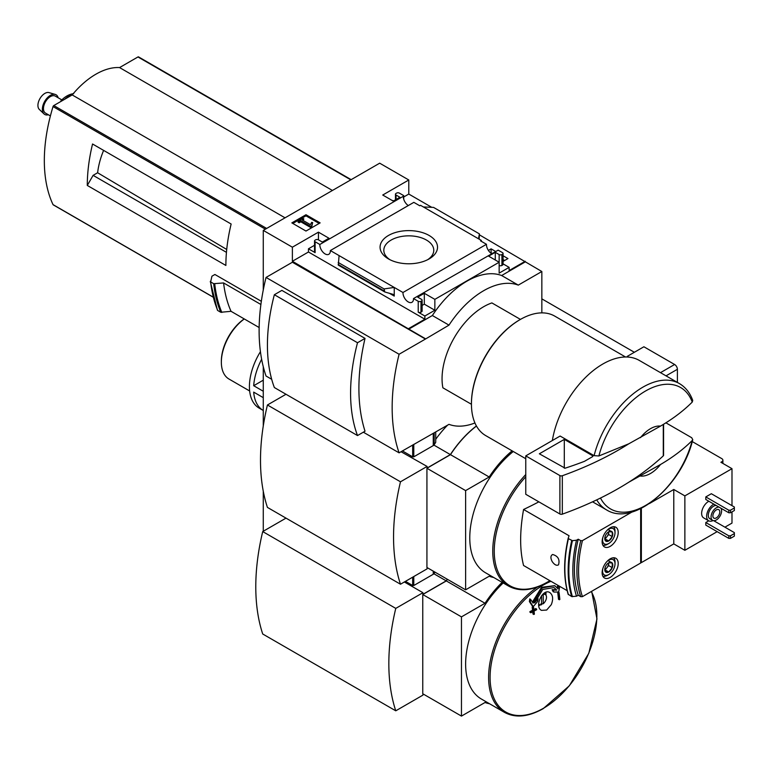 <?xml version="1.0" encoding="UTF-8"?>
<svg xmlns="http://www.w3.org/2000/svg" width="773" height="773" viewBox="0 0 773 773"><rect width="100%" height="100%" fill="white"/><g stroke="black" fill="none" stroke-linecap="round" stroke-linejoin="round"><path stroke-width="1.16" d="M490.652 252.974L492.024 253.225M503.059 259.593L504.614 260.491M408.299 205.55A7.45 4.3 60 0 1 403.313 196.274L403.719 195.617L399.37 193.105A1.961 1.131 0 0 0 396.597 193.105L396.047 193.424A1.961 1.131 0 0 0 395.467 194.226A1.961 1.131 0 0 0 396.047 195.028L399.921 197.27L393.273 201.106L382.741 195.028L408.791 179.983L408.791 194.062L431.74 207.319M479.395 234.828L541.844 271.516L518.287 285.121A76.875 44.38 120 0 0 448.987 325.133L425.43 339.057L292.378 262.24L266.047 277.439L399.09 354.256A190.834 110.181 120 0 0 399.09 452.843L448.987 424.348A76.875 44.38 120 0 0 474.941 422.966M541.844 312.881L541.844 271.516M408.791 179.983L379.688 163.18L263.274 230.393L292.378 247.196L318.437 232.151L328.969 238.239L322.312 242.075L318.437 239.833A1.961 1.131 0 0 0 315.664 239.833L315.104 240.152A1.961 1.131 0 0 0 314.534 240.954A1.961 1.131 0 0 0 315.104 241.756L319.829 244.481L403.313 196.274M491.454 253.554A7.45 4.3 60 0 1 486.468 244.287L480.555 240.876L481.337 240.422L481.337 241.321M497.387 250.587L413.497 298.562L418.222 301.286A1.961 1.131 0 0 0 420.995 301.286L421.546 300.968A1.961 1.131 0 0 0 422.116 300.166A1.961 1.131 0 0 0 421.546 299.364L417.662 297.122L424.319 293.286L434.851 299.364L499.155 262.24L488.623 256.153L495.28 252.317L499.155 254.559A1.961 1.131 0 0 0 501.928 254.559L502.489 254.24A1.961 1.131 0 0 0 503.059 253.438A1.961 1.131 0 0 0 502.489 252.636L498.16 250.143L497.387 250.587M488.401 250.433L491.116 248.858L491.116 252.703M503.059 255.757L507.948 258.578L503.059 261.4M491.116 248.858L495.358 251.302M481.337 240.422L420.551 205.328L419.768 205.782L413.835 202.352L330.342 250.549L402.984 292.494L486.468 244.287M403.719 195.617L403.719 199.202M429.112 258.926A28.736 16.591 180 0 1 388.481 258.926A28.736 16.591 180 0 1 388.481 235.465A28.736 16.591 180 0 1 429.112 235.465A28.736 16.591 180 0 1 429.112 258.926L429.112 258.926M393.824 200.787L392.162 200.468M499.155 254.559L499.155 273.12L509.136 267.361L509.136 270.56L525.215 261.274M403.719 196.989L408.791 194.062M305.982 231.05L320.128 222.885L305.982 214.73L291.846 222.885L305.982 231.05M319.829 244.481A7.45 4.3 -120 0 0 322.94 252.153A7.45 4.3 -120 0 0 328.805 254.288A7.45 4.3 -120 0 0 330.342 250.549M402.984 292.494A7.45 4.3 -120 0 0 406.096 300.166A7.45 4.3 -120 0 0 411.961 302.291A7.45 4.3 -120 0 0 413.497 298.562M509.136 267.361L503.059 263.854M640.508 437.644A27.442 15.846 -60 0 1 660.5 426.107L628.836 443.779L598.872 455.973L594.099 455.655L560.125 436.04L525.766 455.877L525.766 494.285L559.894 513.987A1.961 1.131 0 0 0 562.319 514.151A313.596 181.056 0 0 0 628.836 482.188L660.5 464.515A27.442 15.846 -60 0 1 640.508 476.052M594.099 455.655A72.913 42.1 -60 0 1 679.351 383.543C685.535 387.205 689.989 392.829 692.724 400.404L692.25 402.066C683.525 410.801 672.935 418.821 660.5 426.107M292.378 247.196L292.378 261.274L425.43 338.738M263.274 230.393L263.274 289.952M408.791 328.496L424.87 319.21L424.87 316.012L434.851 310.253L434.851 299.364M525.215 261.921L501.648 275.526A76.875 44.38 -60 0 0 432.358 315.529L408.791 329.134M418.222 301.286L418.222 312.166A1.961 1.131 0 0 0 420.995 312.166L421.546 311.848A1.961 1.131 0 0 0 422.116 311.046L422.116 300.166M418.222 312.166L424.87 316.012M434.851 310.253L424.319 304.166L422.116 305.432M394.24 296.088L394.24 287.44L384.046 288.918L384.79 291.972L393.051 294.339L394.24 296.088L389.273 293.209M338.313 265.013L339.086 255.602M314.534 245.283L308.456 248.8L315.104 252.636A1.961 1.131 0 0 1 314.534 251.834L314.534 240.954M502.489 254.24L502.489 265.12A1.961 1.131 0 0 0 503.059 264.318L503.059 253.438M502.489 265.12L501.928 265.439A1.961 1.131 0 0 1 499.155 265.439M479.163 239.176L479.395 233.871L478.506 238.789M423.343 206.951L433.547 207.396L479.395 233.871M266.047 277.439A190.834 110.181 120 0 0 266.047 376.026L271.69 379.282M363.339 432.194L399.09 452.843M274.357 294.726L281.874 290.387L365.03 338.4A190.834 110.181 120 0 0 365.03 431.218L357.513 435.557L274.357 387.544A169.731 97.997 120 0 1 274.357 294.726L357.513 342.739A169.731 97.997 120 0 0 357.513 435.557M98.364 147.353L92.547 144A152.484 88.035 120 0 0 87.291 185.443L93.108 175.355L97.62 172.756A58.883 33.993 -60 0 1 103.611 150.387M226.721 249.466L97.62 172.756M226.45 252.346L93.108 175.355M261.342 301.296L214.904 274.483L211.918 276.212L210.652 281.932L210.324 281.324M259.139 327.53L231.05 311.316L220.759 312.273A164.446 94.944 -60 0 1 213.686 283.681L210.652 281.932A164.446 94.944 -60 0 0 217.725 310.514L217.426 309.896M213.686 283.681L223.59 282.947L260.897 304.485M220.759 312.273L217.725 310.514M501.648 275.526L518.287 285.121M432.358 315.529L448.987 325.133M442.881 387.795L471.443 404.279L442.881 387.795A58.796 33.944 -60 0 1 491.889 302.919L520.442 319.404M425.43 339.057L399.09 354.256M231.05 311.316A156.6 90.412 -60 0 1 223.59 282.947M138.725 57.105A1.179 0.676 120 0 0 138.551 56.902A1.179 0.676 120 0 0 137.961 56.96L119.573 67.58A69.386 40.061 120 0 0 72.189 94.934L53.801 105.553A1.179 0.676 120 0 0 53.037 106.577A152.484 88.035 120 0 0 53.037 204.632A1.179 0.676 120 0 0 53.211 204.835A1.179 0.676 120 0 0 53.472 204.884M332.419 190.467L119.573 67.58M285.044 217.822L72.189 94.934M87.291 185.443L225.88 265.458A152.484 88.035 120 0 1 231.137 224.015L92.547 144M660.5 464.515C672.81 457.316 683.39 449.306 692.25 440.475L692.734 439.624L691.7 437.721L665.853 422.792M552.357 440.523A72.913 42.1 -60 0 1 588.089 375.011A72.913 42.1 -60 0 1 639.281 360.411L679.351 383.543M525.766 458.727L485.724 435.614A68.99 39.829 -60 0 1 471.443 404.028A68.99 39.829 -60 0 1 520.219 319.529A68.99 39.829 -60 0 1 554.724 316.109L625.531 356.991M471.443 403.709A68.208 39.384 -60 0 1 471.443 403.39A68.208 39.384 -60 0 1 519.669 319.848A68.208 39.384 -60 0 1 519.949 319.693M365.03 338.4L357.513 342.739M319.152 223.445L305.982 215.841L305.982 214.73M305.982 215.841L292.822 223.445M311.693 225.764L312.659 222.624L311.674 222.373L310.417 224.682L302.166 219.909L303.857 218.933L302.803 218.324L298.088 221.049L299.141 221.658L300.832 220.682L310.669 226.363L311.693 225.764L311.693 226.885L312.659 222.624M298.088 221.049L298.088 222.17L299.141 222.779L300.832 221.803L310.669 227.484L310.669 226.363M310.669 227.484L311.693 226.885M300.832 221.803L300.832 220.682M299.141 222.779L299.141 221.658M303.132 220.469L303.857 218.933M424.87 319.21L308.456 251.998L308.456 248.8M424.319 293.286L424.319 304.166M318.437 232.151L318.437 239.833M292.378 261.274L308.456 251.998M495.28 252.317L495.28 259.999M384.046 288.918L338.188 262.443M389.901 259.689A24.978 14.426 180 0 1 383.823 250.578A24.978 14.426 180 0 1 408.791 235.842A24.978 14.426 180 0 1 433.769 250.578A24.978 14.426 180 0 1 427.691 259.689M663.292 424.406L663.292 455.857A1.961 1.131 0 0 0 663.582 455.258L663.582 424.222M663.292 455.857A313.596 181.056 180 0 1 628.836 482.188M525.766 455.877L559.894 475.579A1.961 1.131 0 0 0 562.319 475.743A313.596 181.056 0 0 0 628.836 443.779M564.3 439.393L539.351 453.799L565.092 468.196A304.977 176.08 0 0 0 584.446 461.336L592.823 456.505L592.823 455.857L564.3 439.393L564.3 468.187M73.725 93.601C69.174 94.229 64.903 96.625 60.932 100.79L61.637 101.031M62.053 100.79A3.923 1.246 -136.2 0 0 61.057 100.693M50.4 115.931L45.491 113.1A9.798 5.662 -60 0 1 43.993 105.244A9.798 5.662 -60 0 1 50.39 96.606A9.798 5.662 -60 0 1 55.298 96.123L61.821 99.891M48.361 114.752A11.353 6.551 -60 0 1 43.984 113.882A11.353 6.551 -60 0 1 43.211 104.616A11.353 6.551 -60 0 1 50.39 95.34A11.353 6.551 -60 0 1 55.221 94.422A11.353 6.551 -60 0 1 58.159 97.775M43.984 113.882L39.317 109.418A9.798 5.662 -60 0 1 38.65 101.418A9.798 5.662 -60 0 1 44.853 93.407A9.798 5.662 -60 0 1 49.018 92.605L55.221 94.422M263.274 380.181L253.689 385.717A47.037 27.161 -60 0 1 261.641 359.261M260.433 351.676A47.037 27.161 -60 0 0 259.158 408.125L263.274 410.502A47.037 27.161 -60 0 1 253.689 392.124L263.274 397.651M612.245 531.988A5.662 3.266 -60 0 1 612.245 536.607L612.245 531.988L608.786 531.679A5.662 3.266 -60 0 1 612.245 531.988L608.651 529.901M605.317 540.607L608.786 540.916A5.662 3.266 -60 0 1 605.317 540.607A5.662 3.266 -60 0 1 604.786 538.607A5.662 3.266 -60 0 1 605.317 535.989A5.662 3.266 -60 0 1 608.786 531.679M612.245 563.034A5.662 3.266 -60 0 1 612.245 567.653L612.245 563.034L608.786 562.725A5.662 3.266 -60 0 1 612.245 563.034L608.651 560.947M605.317 571.653L608.786 571.962A5.662 3.266 -60 0 1 605.317 571.653A5.662 3.266 -60 0 1 604.786 569.653A5.662 3.266 -60 0 1 605.317 567.034A5.662 3.266 -60 0 1 608.786 562.725M713.083 520.548A9.798 5.662 -60 0 1 708.657 520.78L703.672 517.9A9.798 5.662 -60 0 1 702.222 509.861A9.798 5.662 -60 0 1 708.851 501.252M711.344 493.725L705.797 496.923L705.797 499.484L728.804 512.77L730.466 512.77L734.35 510.528L734.35 507.011L711.344 493.725M649.388 503.571L673.785 489.483L684.868 495.889L731.992 468.68L731.992 505.648M684.868 495.889L684.868 550.299L673.785 543.902L641.358 562.618L640.662 562.222L640.662 563.024L582.427 596.64A110.549 63.821 -60 0 1 582.427 540.627L632.101 511.948M731.992 511.89L731.992 523.089L724.929 527.176M717.16 531.66L684.868 550.299M708.754 520.828L705.797 522.529L705.797 525.089L728.804 538.375L730.466 538.375L734.35 536.133L734.35 532.616L713.672 520.673M610.168 546.376A11.373 6.561 -60 0 1 604.486 546.936A11.373 6.561 -60 0 1 604.486 533.814A11.373 6.561 -60 0 1 615.859 527.254A11.373 6.561 -60 0 1 617.598 536.356A11.373 6.561 -60 0 1 610.168 546.376M610.168 577.421A11.373 6.561 -60 0 1 604.486 577.991A11.373 6.561 -60 0 1 604.486 564.86A11.373 6.561 -60 0 1 615.859 558.299A11.373 6.561 -60 0 1 617.598 567.411A11.373 6.561 -60 0 1 610.168 577.421M640.662 508.644L640.662 562.222M582.427 596.64L580.726 596.669A111.718 64.497 -60 0 1 580.726 540.656L578.233 539.216L576.503 540.211L572.416 540.675L568.416 538.655A119.564 69.029 -60 0 0 568.416 594.659L568.213 594.263A119.226 68.836 -60 0 1 568.194 538.308C563.449 559.7 563.449 578.417 568.203 594.427M580.726 540.656L582.427 540.627M568.213 538.25L569.063 535.757L523.572 509.484A390.5 225.455 0 0 0 538.858 501.841M580.726 596.669L578.233 595.229L576.503 596.225L571.72 596.572L568.213 594.263M567.169 590.669L523.572 565.498C519.678 550.086 519.678 531.418 523.572 509.484M552.222 561.623C554.531 564.87 556.628 565.933 558.541 564.812C559.971 559.42 558 555.99 552.618 554.502C550.502 555.681 550.366 558.058 552.222 561.623M525.766 474.545A76.44 44.129 -60 0 0 508.595 586.079L485.608 572.812A76.44 44.129 -60 0 1 472.1 518.374A76.44 44.129 -60 0 1 513.253 451.509M512.103 450.843A76.875 44.38 120 0 0 489.183 476.999L465.617 490.604L465.617 589.828L489.183 576.223A76.875 44.38 120 0 0 493.734 577.499M263.274 366.711L263.274 425.971M409.903 456.514L411.014 455.877M410.463 456.843L411.565 456.196M435.73 439.277A76.875 44.38 -60 0 1 447.548 425.189M476.419 425.952A76.875 44.38 120 0 0 450.369 454.601L433.914 445.093M450.369 454.601L427.092 468.042L427.092 466.438L400.482 481.801A205.608 118.704 120 0 0 400.482 584.224L427.092 568.86L427.092 567.585M476.477 426.049A76.875 44.38 120 0 0 450.485 454.659L426.928 468.264L426.928 567.488L465.617 589.828M489.183 476.999L450.485 454.659M465.617 490.604L426.928 468.264M286 394.269L267.429 404.984A205.608 118.704 120 0 0 267.429 507.407L400.482 584.224M401.032 451.722L427.092 466.438M267.429 404.984L400.482 481.801M731.992 468.68L720.909 462.283L721.74 461.8A3.923 2.261 0 0 0 722.89 460.196A3.923 2.261 0 0 0 721.74 458.602L692.241 441.567M673.785 489.483L673.785 543.902M641.358 508.305L641.358 562.618M576.503 596.225A115.921 66.922 -60 0 1 576.503 540.211M578.233 595.229A111.718 64.497 -60 0 1 578.233 539.216M705.797 496.923L728.804 510.209L728.804 512.77M728.804 510.209L730.466 510.209L730.466 512.77M730.466 510.209L734.35 507.967M705.797 522.529L728.804 535.815L728.804 538.375M728.804 535.815L730.466 535.815L730.466 538.375M730.466 535.815L734.35 533.573M720.88 508.19A7.45 4.3 -60 0 1 720.9 514.277A7.45 4.3 -60 0 1 716.329 519.968A7.45 4.3 -60 0 1 712.609 520.345A7.45 4.3 -60 0 1 712.165 512.576A7.45 4.3 -60 0 1 718.996 507.107M716.329 517.891A4.899 2.831 -60 0 1 713.885 518.132A4.899 2.831 -60 0 1 713.885 512.48A4.899 2.831 -60 0 1 718.784 509.649A4.899 2.831 -60 0 1 719.537 513.572A4.899 2.831 -60 0 1 716.329 517.891M712.609 520.345L709.836 518.741A7.45 4.3 -60 0 1 709.392 510.982A7.45 4.3 -60 0 1 716.223 505.503M708.657 520.78A9.798 5.662 -60 0 1 707.218 512.741A9.798 5.662 -60 0 1 713.846 504.131M606.805 561.652A8.822 5.092 -60 0 1 615.018 563.739A8.822 5.092 -60 0 1 608.786 574.542L607.394 575.344A10.783 6.223 -60 0 1 602.863 576.233M613.53 557.768A10.783 6.223 -60 0 1 615.018 562.145L615.018 563.739M607.394 575.344L608.786 574.542A8.822 5.092 -60 0 1 602.872 568.474M612.245 567.653A5.662 3.266 -60 0 1 608.786 571.962L612.245 567.653L608.651 565.575L608.651 562.802M606.805 530.607A8.822 5.092 -60 0 1 615.018 532.694A8.822 5.092 -60 0 1 608.786 543.496L607.394 544.298A10.783 6.223 -60 0 1 602.863 545.187M613.53 526.722A10.783 6.223 -60 0 1 615.018 531.099L615.018 532.694M607.394 544.298L608.786 543.496A8.822 5.092 -60 0 1 602.872 537.428M612.245 536.607A5.662 3.266 -60 0 1 608.786 540.916L612.245 536.607L608.651 534.52L608.651 531.756A4.899 2.831 -60 0 1 608.651 532.211A4.899 2.831 -60 0 1 606.911 536.684L608.651 534.52M604.853 569.856L608.786 571.962M605.182 569.885L608.651 565.575M608.622 562.821A4.899 2.831 -60 0 1 608.651 563.266A4.899 2.831 -60 0 1 606.911 567.73A4.899 2.831 -60 0 1 604.805 569.459M604.853 538.81L608.786 540.916M605.182 538.839L606.911 536.684A4.899 2.831 -60 0 1 604.805 538.414M263.274 391.254L253.689 385.717M249.64 390.974L229.001 379.05A36.949 21.335 -60 0 1 221.349 362.141A36.949 21.335 -60 0 1 244.287 318.959M221.349 362.141L221.349 361.184A35.771 20.649 -60 0 1 244.21 318.911M634.353 352.275L541.844 298.861M677.39 382.413L677.39 369.301A3.923 2.261 -120 0 0 674.616 364.498L643.899 346.768L627.27 356.372A86.238 49.791 -120 0 0 627.029 357.01M628.546 357.107L627.27 356.372M435.73 432.01L435.73 442.301L434.175 444.765A3.923 2.261 180 0 1 433.267 445.596L413.787 456.843L412.676 456.843L402.424 450.92M263.274 491.222L263.274 531.254M409.903 585.19L411.014 584.543M411.565 584.871L410.463 585.509M558.55 585.692A391.853 300.649 87.8 0 1 557.99 588.775L554.821 585.731L542.192 587.915L533.109 603.153A391.853 109.428 -138.1 0 0 530.616 599.394A389.698 288.377 81.1 0 1 530.23 602.07A391.901 109.447 41.9 0 1 533.244 606.66A387.109 297.016 -27.8 0 0 537.699 601.404A390.674 289.102 -98.9 0 0 538.085 598.727A386.8 296.774 152.2 0 1 534.578 602.921L542.791 589.432L554.048 587.548L556.773 590.099A386.8 108.017 -161.9 0 1 552.946 590.147A390.674 134.811 45.1 0 1 553.903 592.06A387.109 108.104 18.1 0 0 558.686 591.973A391.901 300.687 -92.2 0 0 559.72 586.369M557.72 585.209A391.853 300.649 87.8 0 1 557.256 587.789M532.413 602.09L541.564 587.287L554.685 585.654M530.616 599.394L529.785 598.911A389.698 288.377 81.1 0 1 529.399 601.587A391.901 109.447 41.9 0 1 532.413 606.177L533.244 606.66M530.23 602.07L529.399 601.587M538.085 598.727L537.254 598.244A386.8 296.774 152.2 0 1 535.216 600.689M556.773 590.099L555.942 589.625A386.8 108.017 -161.9 0 1 552.115 589.673A390.674 134.811 45.1 0 1 553.072 591.577L553.903 592.06M552.946 590.147L552.115 589.673M559.333 599.761A388.674 224.402 0 0 0 559.865 599.433A391.563 226.074 -120 0 0 559.072 592.572L558.241 592.099A387.563 223.755 180 0 1 557.72 592.427A391.602 226.093 60 0 1 558.502 599.288L559.333 599.761A391.602 226.093 60 0 0 558.55 592.91L557.72 592.427M559.072 592.572A387.563 223.755 180 0 1 558.55 592.91M536.568 609.027A388.085 224.054 180 0 1 533.969 610.409A391.602 226.093 -120 0 0 533.602 607.317A387.563 223.755 180 0 1 533.022 607.617A391.563 226.074 60 0 1 533.389 610.709A388.085 224.054 180 0 1 530.761 612.071A391.389 225.967 60 0 1 530.838 612.757A388.191 224.122 0 0 0 533.467 611.395A391.563 226.074 60 0 1 533.805 614.467A388.674 224.402 0 0 0 534.385 614.168A391.602 226.093 -120 0 0 534.046 611.095A388.191 224.122 0 0 0 536.646 609.713A391.747 226.18 -120 0 0 536.568 609.027L535.737 608.544A388.085 224.054 180 0 1 533.863 609.539M533.602 607.317L532.771 606.834A387.563 223.755 180 0 1 532.191 607.134A391.563 226.074 60 0 1 532.558 610.226A388.085 224.054 180 0 1 529.93 611.598A391.389 225.967 60 0 1 530.007 612.284L530.838 612.757M533.022 607.617L532.191 607.134M533.389 610.709L532.558 610.226M530.761 612.071L529.93 611.598M532.732 611.781A391.563 226.074 60 0 1 532.974 613.994L533.805 614.467M551.284 604.67L546.656 610.052L541.467 610.361C533.988 606.776 542.772 587.876 549.825 592.562C552.975 595.046 553.458 599.085 551.284 604.67M544.994 592.678A7.836 4.522 -60 0 1 545.081 592.872L546.231 595.683A5.807 3.353 -60 0 1 543.226 603.752L540.733 604.003M542.955 594.128L543.226 594.466A5.807 3.353 -60 0 1 546.231 595.683M541.564 595.674L541.564 604.708A5.807 3.353 -60 0 1 540.936 604.863A5.807 3.353 -60 0 1 538.655 603.694M543.226 594.466L543.226 603.752M447.287 579.248A76.875 44.38 120 0 0 446.214 580.861L433.914 573.769M404.356 581.982L422.928 592.707L422.928 594.311L446.214 580.861M422.928 592.707L395.766 608.39A205.608 118.704 120 0 0 395.766 710.812L422.928 695.13L422.928 693.845M447.403 579.306A76.875 44.38 120 0 0 446.33 580.929L422.763 594.534L422.763 693.758L461.462 716.098L485.019 702.493A76.875 44.38 120 0 0 489.58 703.768M502.131 582.349A76.875 44.38 120 0 0 485.019 603.269L461.462 616.873L461.462 716.098M446.33 580.929L485.019 603.269M422.763 594.534L461.462 616.873M537.438 587.036A76.44 44.129 -60 0 0 491.783 654.451A76.44 44.129 -60 0 0 504.44 712.348L481.453 699.072A76.44 44.129 -60 0 1 503.184 582.958M540.124 604.969A9.798 5.662 -60 0 1 539.071 605.674A9.798 5.662 -60 0 1 538.771 605.839M545.893 592.302A9.798 5.662 -60 0 1 545.922 594.93M286 518.132L262.714 531.573L395.766 608.39M262.714 531.573A205.608 118.704 120 0 0 262.714 633.995L395.766 710.812M434.986 572.146L434.175 573.431A3.923 2.261 180 0 1 433.267 574.262L413.787 585.509L412.676 585.509L405.467 581.344M598.872 455.973A70.092 40.467 -60 0 1 645.561 390.993A70.092 40.467 -60 0 1 692.25 402.066M221.822 312.437A163.944 94.654 -60 0 1 214.73 283.875M350.807 179.848L137.961 56.96M266.646 228.441L53.801 105.553M265.381 229.175L53.037 106.577M213.077 297.035L53.037 204.632M692.25 440.475A70.092 40.467 -60 0 1 647.706 504.16A70.092 40.467 -60 0 1 600.486 498.044M692.763 439.624C682.124 485.338 633.792 527.254 606.447 509.832A72.913 42.1 -60 0 1 596.746 499.86M315.104 241.756L315.104 252.636M420.995 301.286L420.995 312.166M421.546 300.968L421.546 311.848M501.928 254.559L501.928 265.439M396.047 195.028L396.047 199.502M384.046 290.88L338.188 264.405M559.894 475.579L559.894 513.987M562.319 475.743L562.319 514.151M592.823 455.857L592.823 456.505M64.603 99.311A23.519 13.576 -60 0 1 68.961 96.123A23.519 13.576 -60 0 1 72.546 94.509M549.835 580.668A75.493 43.588 -60 0 1 547.632 581.992A75.493 43.588 -60 0 1 498.856 573.556A75.493 43.588 -60 0 1 508.006 501.938A75.493 43.588 -60 0 1 525.766 476.748M721.74 461.8L721.74 462.756M571.72 596.572A119.564 69.029 -60 0 1 571.72 540.559M572.416 596.688A119.226 68.836 -60 0 1 572.416 540.675M666.036 375.852L677.39 369.301M660.49 372.654L674.616 364.498M412.676 456.843L412.676 444.997M413.787 456.843L413.787 444.359M434.175 444.765L434.175 432.899M433.267 445.596L433.267 433.431M591.248 591.548A75.493 43.588 -60 0 1 543.477 708.261A75.493 43.588 -60 0 1 490.092 677.438A75.493 43.588 -60 0 1 550.917 581.286M412.676 585.509L412.676 577.189M413.787 585.509L413.787 576.542M434.175 573.431L434.175 571.672M433.267 574.262L433.267 571.15M217.426 310.205L210.304 281.498M351.155 179.655L138.551 56.902M213.106 297.141L53.211 204.835M606.447 509.832L592.562 501.822M471.443 403.39L471.443 404.028M519.669 319.848L520.219 319.529M395.467 194.226L395.467 199.84M384.79 291.972L338.255 265.1M508.595 586.079C519.562 591.992 532.5 590.746 547.4 582.349L550.018 580.774M722.89 460.196L722.89 463.423M540.936 604.863L538.684 605.172M504.44 712.348C515.407 718.252 528.346 717.015 543.245 708.619L569.305 685.825L588.813 653.262L596.969 618.96L591.674 591.306"/></g></svg>
